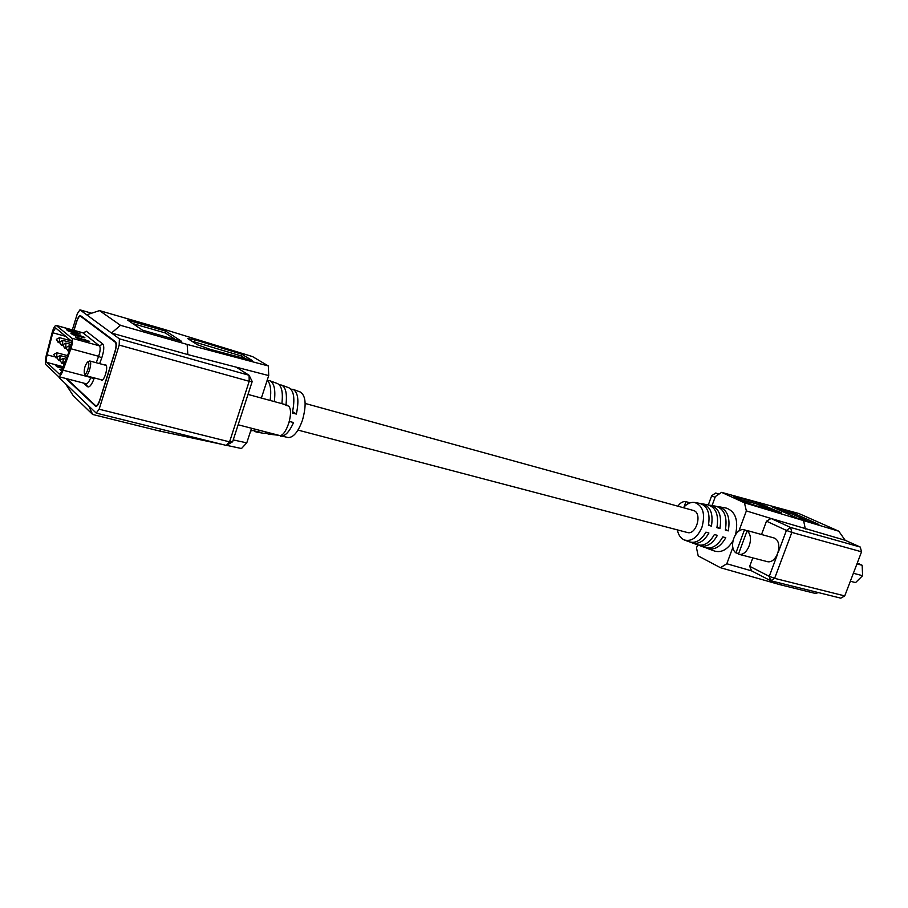 <?xml version="1.0" encoding="UTF-8"?>
<svg xmlns="http://www.w3.org/2000/svg" width="908" height="908" viewBox="0 0 908 908"><rect width="100%" height="100%" fill="white"/><g stroke="black" fill="none" stroke-linecap="round" stroke-linejoin="round"><path stroke-width="1.36" d="M738.647 553.596L735.934 552.904C728.057 547.172 735.435 527.196 744.492 529.818L749.883 531.816L747.012 531.032L738.431 554.164C747.511 557.092 755.115 536.628 747.012 531.032M738.431 554.164L766.806 561.507C776.783 564.787 783.956 541.928 774.161 538.001L747.647 530.669M744.492 529.818L735.934 552.904M677.357 529.886C678.435 535.153 680.841 538.546 684.564 540.067C691.714 541.679 697.503 537.423 701.941 527.287C705.493 514.007 703.076 505.745 694.688 502.487L699.875 503.407C707.514 505.949 710.362 513.236 708.422 525.278L711.429 526.129C713.416 513.905 710.521 506.505 702.747 503.906L707.968 504.837C715.992 507.515 718.977 515.131 716.911 527.673L719.896 528.524C721.996 515.789 718.977 508.06 710.816 505.336L716.003 506.255C724.414 509.059 727.524 516.992 725.333 530.056L728.284 530.896C730.52 517.651 727.365 509.604 718.818 506.743L717.377 506.596M702.747 503.906L701.271 503.77M710.816 505.336L709.364 505.189M694.688 502.487C690.704 501.931 686.925 503.656 683.338 507.674M735.594 534.415C738.567 520.091 735.412 511.306 726.128 508.037L718.818 506.743M690.909 542.258L692.248 542.882C698.57 544.573 704.12 541.27 708.91 532.996L705.902 532.156C701.18 540.294 695.721 543.54 689.513 541.872L684.564 540.067M698.615 545.095L699.943 545.697C706.583 547.467 712.394 544.028 717.377 535.357L714.392 534.528C709.477 543.052 703.757 546.446 697.231 544.709L692.248 542.882M706.254 547.91L707.57 548.5C714.539 550.35 720.6 546.752 725.776 537.718L722.813 536.889C717.717 545.799 711.736 549.34 704.892 547.513L699.943 545.697M707.57 548.5L714.539 551.054C721.429 552.961 727.546 549.578 732.892 540.907M778.213 552.382L786.43 530.42L766.477 521.169L771.062 518.491L746.365 510.909L744.435 502.794L838.788 531.214L798.847 513.519L721.565 492.363L715.356 496.551L712.054 505.552M697.639 544.845L696.504 547.921L698.207 555.934L720.453 567.704L726.809 563.755L751.563 570.86L749.69 566.297L769.258 576.342L777.441 554.459M746.365 510.909L738.896 531.078M732.87 547.376L726.809 563.755M721.565 492.363L744.435 502.794M818.494 592.618L815.248 593.412L779.893 584.661L720.453 567.704M861.556 551.814L791.833 532.406L790.607 527.469L771.062 518.491L845.178 540.283L860.239 547.036L861.556 551.814L844.746 595.92L840.785 598.156L770.676 580.734L751.563 570.86M844.746 595.92L774.626 578.351L791.833 532.406L786.43 530.42L790.607 527.469L860.239 547.036M715.073 497.334L711.668 495.757L708.308 504.905M766.477 521.169L761.54 534.46M752.823 557.887L749.69 566.297M719.079 494.043L715.652 493.044L718.569 494.383M756.137 502.283L733.482 496.404L749.157 503.531L780.437 513.236L781.663 512.872L756.137 502.283L755.649 503.611L741.019 499.831M792.23 512.577L771.335 506.528L797.814 518.389L818.891 524.449L792.23 512.577L791.742 513.871L780.46 510.614M803.716 521.169L805.339 529.024M838.788 531.214L845.178 540.283M809.164 521.657L791.742 513.871M775.773 511.783L755.649 503.611M765.421 507.118L765.921 505.79M781.709 583.481L779.893 584.661M711.429 526.129L708.558 524.711M719.896 528.524L717.036 527.117M728.284 530.896L725.458 529.512M769.258 576.342L770.676 580.734L774.626 578.351L769.258 576.342M711.668 495.757L715.652 493.044M677.901 506.176C680.319 502.714 683.009 501.205 685.96 501.647L690.057 502.884M687.776 503.917L688.207 502.726L688.877 503.35M689.501 503.089L688.207 502.726M685.96 501.647L684.042 506.902M850.342 581.245L855.552 582.595L862.6 575.706L862.157 565.275L857.288 563.017M853.384 573.266L862.6 575.706M856.959 563.868L862.157 565.275M297.983 430.086L687.311 532.497C696.209 535.47 702.644 513.179 693.644 510.534L305.156 403.447M274.295 401.586C275.714 389.975 274.261 383.04 269.926 380.781L267.69 380.588M267.224 380.123C270.505 383.494 271.481 390.27 270.13 400.451M285.975 404.775C287.234 393.822 285.782 387.262 281.605 385.094L289.084 387.864C294.079 390.939 295.145 399.316 292.274 413.004L296.36 414.059C299.152 400.621 298.085 392.392 293.148 389.373L290.957 389.18M281.605 385.094L279.392 384.901M269.926 380.781L277.496 383.573C281.73 385.775 283.183 392.46 281.866 403.651M293.148 389.373L300.435 392.063C305.905 395.911 306.575 405.309 302.443 420.268C298.21 431.822 293.454 437.577 288.188 437.554L278.54 435.295M296.36 414.059L292.603 411.63M250.631 431.039L256.748 429.598M260.721 430.619L256.135 431.992L254.104 431.039M256.135 431.992L264.08 433.377L267.917 432.48M271.764 433.479L268.393 434.126L266.385 433.173M268.393 434.126L278.642 435.261M289.119 422.345L289.482 421.494L293.568 422.526C289.357 431.913 285.01 436.476 280.527 436.226M268.348 365.969L252.583 356.606L163.599 329.195L99.517 310.604L120.492 325.314L187.162 344.427L268.348 365.969L268.711 375.583L261.379 398.056M251.539 428.247L246.772 442.866L241.471 448.518L226.512 445.329M222.154 444.398L159.592 431.039L92.65 414.468L73.162 395.582L65.433 383.653L96.203 413.083L99.142 409.213L229.565 441.867L249.212 381.292L119.186 345.085L99.142 409.213M119.186 345.085L119.402 338.832L249.076 375.276L252.197 381.496L232.63 441.765L226.319 445.431L96.203 413.083M91.617 313.203L79.938 309.844L119.402 338.832M79.938 309.844L77.316 313.714L72.322 329.91M65.932 378.511L95.76 406.466C97.111 406.466 98.473 404.423 99.857 400.337L115.191 351.294C116.553 346.391 116.667 343.224 115.532 341.794L80.403 315.553C79.189 315.587 77.918 317.573 76.59 321.546L73.877 330.342M59.099 376.741L59.054 377.546L65.433 383.653M268.711 375.583L236.159 367.138L249.076 375.276L249.212 381.292L252.197 381.496M233.231 439.915L246.772 442.866M120.492 325.314L111.491 333.02L187.831 354.585L236.159 367.138M209.986 349.308L252.345 360.578L241.766 354.222L194.766 339.751L187.786 338.627L197.479 344.779L209.986 349.308M142.454 330.137L181.691 341.408L165.926 331.193L127.71 320.127L142.454 330.137M99.517 310.604L86.714 314.826M187.831 354.585L187.162 344.427M175.63 339.66L165.369 332.975L132.761 323.554M165.369 332.975L165.926 331.193M246.113 358.921L241.21 355.947L191.702 341.113M194.198 341.51L194.766 339.751M241.21 355.947L241.766 354.222M88.746 405.967L92.65 414.468M159.592 431.039L161.318 429.268M232.63 441.765L229.565 441.867L226.319 445.431M55.66 327.97L53.027 331.919L47.102 354.835C46.16 358.785 46.092 361.316 46.875 362.428L59.202 374.005C60.223 374.062 61.358 372.462 62.618 369.204L70.415 347.787C71.55 344.268 71.755 341.93 71.051 340.772L55.66 327.97M52.46 331.443L46.422 354.756C45.184 360.011 45.082 363.382 46.115 364.88L58.521 376.582C59.883 376.661 61.404 374.527 63.072 370.192L70.881 348.751C72.583 343.462 72.901 339.955 71.846 338.219L56.194 325.404C55.025 325.439 53.788 327.459 52.46 331.443M100.777 379.623L101.469 380.361C102.82 380.361 104.182 378.318 105.578 374.232C107.019 368.932 107.042 365.754 105.657 364.698L104.692 364.993M61.869 371.009L59.678 369.261L62.323 369.953M62.913 368.376L57.09 366.843L55.388 365.254L63.288 367.331M66.829 378.738L95.805 405.865C97.133 405.865 98.484 403.844 99.846 399.826L114.93 351.578C116.269 346.754 116.383 343.644 115.271 342.225L80.347 316.098C79.155 316.12 77.906 318.084 76.601 321.988L74.013 330.376M82.889 337.47L84.898 337.799L84.217 337.197L81.05 336.005L70.813 333.157L72.617 334.621L82.889 337.47M78.315 333.815L80.245 334.042L76.51 332.373L66.375 329.547L68.134 330.989L78.315 333.815M77.203 338.344L89.608 341.533L75.353 336.845L77.203 338.344M79.268 334.053L67.623 330.569M56.375 366.174L63.072 367.933M60.677 370.192L62.073 370.555M83.865 337.719L72.073 334.178M88.575 341.465L76.635 337.878M84.603 373.903C86.419 375.889 90.301 363.393 88.28 362.054L87.508 362.054C84.864 365.493 83.831 369.363 84.41 373.653L84.603 373.903M87.508 362.054L90.005 361.123C92.321 362.587 88.235 376.752 85.806 375.696L84.41 373.653M238.146 424.785L279.131 435.386C285.736 437.826 294.271 411.937 288.721 406.182L282.433 403.81M242.833 410.348L241.948 413.072M286.735 405.638L286.928 405.036L282.842 403.924M96.169 406.466L95.397 406.262M70.881 348.751L98.632 356.288C100.334 351.067 100.618 347.582 99.471 345.846L83.116 332.975L86.351 331.238L102.831 344.03C104.375 346.345 104 350.987 101.73 357.956L99.63 363.631M56.41 325.518L82.639 332.839M83.65 332.918L86.351 331.238M61.801 363.348L63.129 361.429L63.22 358.433L66.239 359.239M59.939 358.546L60.03 355.573L56.807 357.264L58.714 360.499L59.939 358.546M67.748 350.772L69.087 348.82L69.178 345.823L70.892 346.289M64.502 347.957L65.83 346.027L65.921 343.065L71.278 344.529M62.629 343.281L62.72 340.341L59.497 342.01L61.392 345.244L62.629 343.281M56.795 355.709L56.898 352.769L53.697 354.438L55.592 357.65L56.795 355.709M59.474 340.579L59.576 337.674L56.375 339.32L58.26 342.532L59.474 340.579M46.875 362.428L63.481 366.809M58.918 373.835L59.531 373.994M94.319 377.932L93.876 379.135C91.447 385.196 89.325 387.716 87.52 386.683L83.57 383.085M115.271 342.225L115.986 342.429M80.54 316.2L81.811 316.563M71.846 338.219L99.471 345.846L102.831 344.03M58.521 376.582L86.124 383.744C87.554 383.846 89.109 381.746 90.789 377.467L90.948 377.047M63.072 370.192L90.789 377.467L93.876 379.135M96.248 362.723L98.632 356.288L101.73 357.956M52.778 332.782L65.739 336.357M47.102 354.835L54.151 356.719M58.18 342.486L59.395 342.838M55.502 357.604L56.693 357.945M61.313 345.199L62.561 345.562M58.634 360.453L59.86 360.805M87.52 386.683L86.124 383.744M76.317 332.986L76.51 332.373M80.857 336.618L81.05 336.005M88.723 341.499L88.893 340.92M85.5 340.341L85.692 339.706M689.104 502.51L690.239 502.828M56.194 325.404L83.854 333.066M65.512 361.248L63.185 363.052L63.9 365.663M63.22 358.433L59.962 360.136L61.892 363.393L63.072 363.711M60.03 355.573L66.908 357.411M69.882 349.251L69.099 351.396M69.178 345.823L65.898 347.526L67.828 350.817L69.076 351.146M65.921 343.065L62.675 344.745L64.582 348.002L65.796 348.331M62.72 340.341L71.471 342.736M56.898 352.769L67.555 355.63M59.576 337.674L71.13 340.841M80.347 316.098L81.72 316.495M95.805 405.865L96.804 406.114M85.806 375.696L102.445 380.066M282.638 403.856L248.009 394.413M89.744 360.975L106.361 365.447"/></g></svg>
